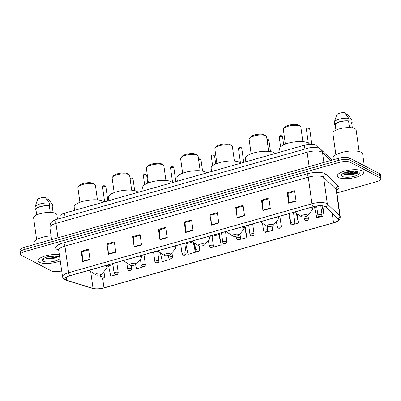 <?xml version="1.0" encoding="UTF-8"?>
<svg xmlns="http://www.w3.org/2000/svg" width="401" height="401" viewBox="0 0 401 401"><rect width="100%" height="100%" fill="white"/><g stroke="black" fill="none" stroke-linecap="round" stroke-linejoin="round"><path stroke-width="0.6" d="M60.275 218.375L59.98 216.219A8.286 2.601 -7.9 0 1 64.531 213.187L304.414 145.212A8.286 2.601 -7.9 0 1 315.943 145.378L318.845 148.164M343.451 173.673A11.048 3.469 172.1 0 0 357.507 171.568M48.336 258.535A11.048 3.469 172.1 0 0 57.634 256.63M336.94 192.946L376.394 181.763A8.286 2.601 172.1 0 0 380.95 178.731L380.374 174.575A8.286 2.601 172.1 0 0 379.526 173.628L349.577 158.094A8.286 2.601 172.1 0 0 338.569 158.285L24.606 247.252A8.286 2.601 172.1 0 0 20.05 250.284L20.341 252.364A8.286 2.601 172.1 0 1 24.892 249.332A8.286 2.601 172.1 0 0 20.341 252.364L20.626 254.44A8.286 2.601 172.1 0 0 21.474 255.387L51.423 270.926A8.286 2.601 172.1 0 0 61.749 270.916M380.95 178.731A8.286 2.601 172.1 0 0 380.103 177.783L350.153 162.25A8.286 2.601 172.1 0 0 339.146 162.44L338.855 160.36L24.892 249.332L338.855 160.36A8.286 2.601 172.1 0 1 349.867 160.169A8.286 2.601 172.1 0 0 338.855 160.36L338.569 158.285M380.103 177.783L379.812 175.708L349.867 160.169L379.812 175.708A8.286 2.601 172.1 0 1 380.659 176.651A8.286 2.601 172.1 0 0 379.812 175.708L379.526 173.628M39.393 262.324A13.258 4.16 172.1 0 0 60.35 260.84A13.258 4.16 172.1 0 1 39.393 262.324A13.258 4.16 172.1 0 1 38.035 260.81A13.258 4.16 172.1 0 0 39.393 262.324M338.639 177.523A13.258 4.16 172.1 0 0 353.692 177.844A13.258 4.16 172.1 0 0 363.542 172.365A13.258 4.16 172.1 0 0 362.183 170.851A13.258 4.16 172.1 0 0 347.131 170.53A13.258 4.16 172.1 0 0 337.281 176.009A13.258 4.16 172.1 0 0 338.639 177.523A13.258 4.16 172.1 0 0 353.692 177.844A13.258 4.16 172.1 0 0 363.542 172.365A13.258 4.16 172.1 0 0 362.183 170.851A13.258 4.16 172.1 0 0 347.131 170.53A13.258 4.16 172.1 0 0 337.281 176.009A13.258 4.16 172.1 0 0 338.639 177.523M66 279.953A8.837 2.777 -7.9 0 1 65.092 278.946A8.837 2.777 -7.9 0 1 69.949 275.708L313.271 206.756A8.837 2.777 -7.9 0 1 325.577 206.936L338.053 218.926A8.837 2.777 -7.9 0 1 338.399 219.553A8.837 2.777 -7.9 0 1 333.542 222.791L103.974 287.843A8.837 2.777 -7.9 0 1 93.027 288.364L66.792 280.269A8.837 2.777 -7.9 0 1 66 279.953M65.804 280.008A9.058 2.842 172.1 0 0 66.616 280.334L92.852 288.424A9.058 2.842 172.1 0 0 104.07 287.893L333.642 222.841A9.058 2.842 172.1 0 0 338.264 218.881L325.782 206.891A9.058 2.842 172.1 0 0 313.176 206.705L69.854 275.657A9.058 2.842 172.1 0 0 65.804 280.008M358.138 171.834A11.048 3.469 -7.9 0 1 344.083 174.24M54.967 258.028A11.048 3.469 -7.9 0 1 52.531 258.565M296.043 201.167L294.6 190.776L287.241 192.861L288.685 203.252L296.043 201.167M294.7 191.477L288.088 193.352L288.65 202.901A2.211 0.852 74.2 0 0 288.685 203.252M288.149 193.332L287.241 192.861M270.289 208.465L268.845 198.074L261.487 200.159L262.931 210.55L270.289 208.465M268.946 198.776L262.334 200.65L262.896 210.199A2.211 0.852 74.2 0 0 262.931 210.55M262.394 200.63L261.487 200.159M244.535 215.763L243.091 205.372L235.733 207.457L237.176 217.848L244.535 215.763M243.186 206.074L236.58 207.949L237.141 217.497A2.211 0.852 74.2 0 0 237.176 217.848M236.64 207.929L235.733 207.457M218.781 223.061L217.337 212.67L209.979 214.756L211.422 225.146L218.781 223.061M217.432 213.372L210.826 215.247L211.387 224.796A2.211 0.852 74.2 0 0 211.422 225.146M210.886 215.227L209.979 214.756M90.004 259.552L88.561 249.161L81.203 251.247L82.646 261.637L90.004 259.552M88.661 249.863L82.05 251.738L82.611 261.287A2.211 0.852 74.2 0 0 82.646 261.637M82.11 251.718L81.203 251.247M115.759 252.254L114.32 241.863L106.957 243.948L108.4 254.339L115.759 252.254M114.415 242.565L107.804 244.44L108.365 253.988A2.211 0.852 74.2 0 0 108.4 254.339M107.869 244.42L106.957 243.948M141.513 244.956L140.074 234.565L132.716 236.65L134.155 247.041L141.513 244.956M140.17 235.267L133.558 237.141L134.119 246.69A2.211 0.852 74.2 0 0 134.155 247.041M133.623 237.121L132.716 236.65M167.267 237.658L165.829 227.267L158.47 229.352L159.909 239.743L167.267 237.658M165.924 227.969L159.317 229.843L159.874 239.392A2.211 0.852 74.2 0 0 159.909 239.743M159.377 229.823L158.47 229.352M193.021 230.359L191.583 219.969L184.224 222.054L185.663 232.445L193.021 230.359M191.678 220.67L185.072 222.545L185.628 232.094A2.211 0.852 74.2 0 0 185.663 232.445M185.132 222.525L184.224 222.054M59.498 254.7A13.258 4.16 172.1 0 0 45.283 255.963A13.258 4.16 172.1 0 0 38.035 260.81A13.258 4.16 172.1 0 1 45.283 255.963A13.258 4.16 172.1 0 1 59.498 254.7M339.146 162.44L25.183 251.407A8.286 2.601 172.1 0 0 20.626 254.44M265.221 232.094L265.297 232.435L272.655 230.349L272.058 226.074M289.567 214.53L288.84 214.735L291.051 225.136L298.409 223.051L297.131 213.853M316.745 206.831L314.595 207.437L316.805 217.838L324.163 215.753L322.8 205.929M192.876 241.928L185.823 243.928L188.029 254.334L195.387 252.249L194.069 242.735M160.405 252.83L162.275 261.632L169.633 259.547L169.553 258.961M135.613 264.655L136.52 268.931L143.854 266.665M112.912 264.59L108.556 265.823L110.766 276.229L118.125 274.144L118.029 273.467M239.497 239.537L246.901 237.648L245.222 227.327M213.021 243.442L213.783 247.036L221.141 244.951L219.467 234.625M221.141 244.951L218.936 234.545L212.059 236.495M218.936 234.545L219.718 234.66M195.387 252.249L193.252 242.184M169.633 259.547L169.508 258.946M118.125 274.144L117.994 273.527M246.901 237.648L244.61 227.267M244.69 227.247L245.472 227.362M272.655 230.349L271.768 226.179M295.597 212.821L293.592 213.387M298.409 223.051L296.344 213.322M324.163 215.753L322.058 205.843M55.383 255.943L50.205 256.896L47.644 256.805M52.621 255.988L50.486 256.229M44.912 257.733A6.246 1.96 172.1 0 0 45.258 257.958L44.947 257.718M51.052 235.843A14.912 4.682 172.1 0 0 33.869 242.856L34.105 244.56M57.488 219.167L56.882 214.776A11.739 3.684 172.1 0 0 55.679 213.437A11.739 3.684 172.1 0 0 42.351 213.152A11.739 3.684 172.1 0 0 33.629 218.004L36.616 239.557M59.849 257.242A9.007 2.827 172.1 0 0 59.453 256.891A9.007 2.827 172.1 0 0 59.163 256.72A9.007 2.827 172.1 0 0 50.421 256.239A9.007 2.827 172.1 0 0 42.616 259.226A9.007 2.827 172.1 0 0 43.168 261.252A9.007 2.827 172.1 0 0 52.561 261.627A9.007 2.827 172.1 0 0 60 258.299M45.258 257.958L46.316 258.424L52 258.64L56.997 257.161L57.829 256.254M43.343 258.585L43.714 259.472L43.614 258.404M52.571 204.831A8.837 2.777 172.1 0 0 52.566 204.786A8.837 2.777 172.1 0 0 52.561 204.741L52.922 207.337L52.386 207.492L53.102 212.665M52.561 204.741L48.225 198.951L46.757 199.367M52.511 208.415A8.837 2.777 172.1 0 0 52.927 207.382A8.837 2.777 172.1 0 0 52.922 207.337M50.24 212.41L49.343 205.913A8.286 2.601 172.1 0 0 40.521 206.7A8.286 2.601 172.1 0 0 35.965 209.703L36.691 214.941M49.343 205.913L49.879 205.758L49.518 203.162L45.183 197.372A5.524 1.734 172.1 0 0 37.524 199.543L35.103 206.781A8.837 2.777 172.1 0 0 35.057 207.217A8.837 2.777 172.1 0 0 35.067 207.257L35.413 209.768M49.518 203.162A8.837 2.777 172.1 0 0 40.596 203.798A8.837 2.777 172.1 0 0 35.103 206.781M49.879 205.758A8.837 2.777 172.1 0 0 40.341 206.56A8.837 2.777 172.1 0 0 35.418 209.813A8.837 2.777 172.1 0 0 35.428 209.853L35.965 209.703M43.714 259.472L43.328 258.805M57.824 256.279L50.225 258.189L44.957 257.713M57.298 256.951L50.27 258.515L45.789 258.239M97.423 199.883L95.398 185.287A8.837 2.777 172.1 0 0 94.776 184.445L93.328 183.468A7.459 2.341 172.1 0 0 93.082 183.327A7.459 2.341 172.1 0 0 85.844 182.926A7.459 2.341 172.1 0 0 79.383 185.402L78.255 186.741A8.837 2.777 172.1 0 0 77.889 187.718L79.914 202.315M94.776 184.445A8.837 2.777 172.1 0 0 94.491 184.275A8.837 2.777 172.1 0 0 85.909 183.803A8.837 2.777 172.1 0 0 78.255 186.741M101.729 273.196A3.313 1.043 172.1 0 0 97.443 273.241A3.313 1.043 172.1 0 0 95.739 274.8A3.313 1.043 172.1 0 0 95.844 274.865A3.313 1.043 172.1 0 0 99.062 275.046A3.313 1.043 172.1 0 0 101.934 273.943A3.313 1.043 172.1 0 0 101.729 273.196M103.879 202.034A15.193 4.772 172.1 0 0 102.691 201.122A15.193 4.772 172.1 0 0 85.443 200.751A15.193 4.772 172.1 0 0 74.155 207.031L74.611 210.33M131.663 190.184L129.638 175.583A8.837 2.777 172.1 0 0 129.017 174.741L127.568 173.763A7.459 2.341 172.1 0 0 127.328 173.623A7.459 2.341 172.1 0 0 120.084 173.222A7.459 2.341 172.1 0 0 113.623 175.698L112.496 177.036A8.837 2.777 172.1 0 0 112.13 178.014L114.155 192.61M129.017 174.741A8.837 2.777 172.1 0 0 128.731 174.575A8.837 2.777 172.1 0 0 120.15 174.099A8.837 2.777 172.1 0 0 112.496 177.036M135.974 263.492A3.313 1.043 172.1 0 0 131.688 263.537A3.313 1.043 172.1 0 0 129.979 265.101A3.313 1.043 172.1 0 0 130.084 265.161A3.313 1.043 172.1 0 0 133.302 265.342A3.313 1.043 172.1 0 0 136.175 264.239A3.313 1.043 172.1 0 0 135.974 263.492M138.124 192.335A15.193 4.772 172.1 0 0 136.931 191.417A15.193 4.772 172.1 0 0 119.683 191.051A15.193 4.772 172.1 0 0 108.395 197.327L108.851 200.625M165.904 180.48L163.879 165.879A8.837 2.777 172.1 0 0 163.262 165.042L161.809 164.064A7.459 2.341 172.1 0 0 161.568 163.919A7.459 2.341 172.1 0 0 154.325 163.518A7.459 2.341 172.1 0 0 147.869 165.994L146.736 167.332A8.837 2.777 172.1 0 0 146.37 168.31L148.395 182.906M163.262 165.042A8.837 2.777 172.1 0 0 162.971 164.871A8.837 2.777 172.1 0 0 154.395 164.395A8.837 2.777 172.1 0 0 146.736 167.332M170.214 253.793A3.313 1.043 172.1 0 0 165.929 253.833A3.313 1.043 172.1 0 0 164.22 255.397A3.313 1.043 172.1 0 0 164.325 255.457A3.313 1.043 172.1 0 0 167.543 255.637A3.313 1.043 172.1 0 0 170.415 254.535A3.313 1.043 172.1 0 0 170.214 253.793M172.365 182.63A15.193 4.772 172.1 0 0 171.172 181.713A15.193 4.772 172.1 0 0 153.929 181.347A15.193 4.772 172.1 0 0 142.636 187.623L143.097 190.921M200.144 170.776L198.119 156.174A8.837 2.777 172.1 0 0 197.503 155.337L196.049 154.36A7.459 2.341 172.1 0 0 195.808 154.215A7.459 2.341 172.1 0 0 188.57 153.819A7.459 2.341 172.1 0 0 182.109 156.295L180.976 157.628A8.837 2.777 172.1 0 0 180.61 158.606L182.635 173.207M197.503 155.337A8.837 2.777 172.1 0 0 197.217 155.167A8.837 2.777 172.1 0 0 188.635 154.696A8.837 2.777 172.1 0 0 180.976 157.628M204.455 244.089A3.313 1.043 172.1 0 0 200.169 244.134A3.313 1.043 172.1 0 0 198.46 245.693A3.313 1.043 172.1 0 0 198.57 245.758A3.313 1.043 172.1 0 0 201.788 245.933A3.313 1.043 172.1 0 0 204.655 244.831A3.313 1.043 172.1 0 0 204.455 244.089M206.605 172.926A15.193 4.772 172.1 0 0 205.417 172.009A15.193 4.772 172.1 0 0 188.169 171.643A15.193 4.772 172.1 0 0 176.881 177.919L177.337 181.222M234.39 161.072L232.359 146.475A8.837 2.777 172.1 0 0 231.743 145.633L230.289 144.656A7.459 2.341 172.1 0 0 230.049 144.515A7.459 2.341 172.1 0 0 222.811 144.114A7.459 2.341 172.1 0 0 216.35 146.591L215.222 147.924A8.837 2.777 172.1 0 0 214.856 148.901L216.881 163.503M231.743 145.633A8.837 2.777 172.1 0 0 231.457 145.463A8.837 2.777 172.1 0 0 222.876 144.992A8.837 2.777 172.1 0 0 215.222 147.924M238.695 234.385A3.313 1.043 172.1 0 0 234.41 234.43A3.313 1.043 172.1 0 0 232.7 235.988A3.313 1.043 172.1 0 0 232.811 236.054A3.313 1.043 172.1 0 0 236.029 236.229A3.313 1.043 172.1 0 0 238.901 235.131A3.313 1.043 172.1 0 0 238.695 234.385M240.846 163.222A15.193 4.772 172.1 0 0 239.658 162.305A15.193 4.772 172.1 0 0 222.41 161.939A15.193 4.772 172.1 0 0 211.121 168.22L211.578 171.518M268.63 151.367L266.605 136.771A8.837 2.777 172.1 0 0 265.983 135.929L264.535 134.952A7.459 2.341 172.1 0 0 264.294 134.811A7.459 2.341 172.1 0 0 257.051 134.41A7.459 2.341 172.1 0 0 250.59 136.886L249.462 138.225A8.837 2.777 172.1 0 0 249.096 139.202L251.121 153.799M265.983 135.929A8.837 2.777 172.1 0 0 265.698 135.759A8.837 2.777 172.1 0 0 257.116 135.287A8.837 2.777 172.1 0 0 249.462 138.225M272.941 224.68A3.313 1.043 172.1 0 0 268.655 224.725A3.313 1.043 172.1 0 0 266.946 226.284A3.313 1.043 172.1 0 0 267.051 226.349A3.313 1.043 172.1 0 0 270.269 226.525A3.313 1.043 172.1 0 0 273.141 225.427A3.313 1.043 172.1 0 0 272.941 224.68M275.091 153.518A15.193 4.772 172.1 0 0 273.898 152.606A15.193 4.772 172.1 0 0 256.65 152.235A15.193 4.772 172.1 0 0 245.362 158.515L245.818 161.814M302.87 141.668L300.845 127.067A8.837 2.777 172.1 0 0 300.229 126.225L298.775 125.247A7.459 2.341 172.1 0 0 298.534 125.107A7.459 2.341 172.1 0 0 291.291 124.706A7.459 2.341 172.1 0 0 284.835 127.182L283.702 128.52A8.837 2.777 172.1 0 0 283.337 129.498L285.362 144.094M300.229 126.225A8.837 2.777 172.1 0 0 299.938 126.059A8.837 2.777 172.1 0 0 291.362 125.583A8.837 2.777 172.1 0 0 283.702 128.52M307.181 214.976A3.313 1.043 172.1 0 0 302.895 215.021A3.313 1.043 172.1 0 0 301.186 216.585A3.313 1.043 172.1 0 0 301.291 216.645A3.313 1.043 172.1 0 0 304.509 216.826A3.313 1.043 172.1 0 0 307.382 215.723A3.313 1.043 172.1 0 0 307.181 214.976M309.622 144.335A15.193 4.772 172.1 0 0 308.138 142.901A15.193 4.772 172.1 0 0 290.89 142.535A15.193 4.772 172.1 0 0 279.602 148.811L280.063 152.109M364.293 165.728L362.659 153.954A14.912 4.682 172.1 0 0 361.136 152.25A14.912 4.682 172.1 0 0 344.198 151.894A14.912 4.682 172.1 0 0 333.116 158.054L333.351 159.763M359.121 151.533L356.128 129.979A11.739 3.684 172.1 0 0 354.925 128.636A11.739 3.684 172.1 0 0 341.597 128.355A11.739 3.684 172.1 0 0 332.875 133.202L335.863 154.756M345.507 172.415L349.562 172.881L355.181 171.859L356.083 171.282M354.805 171.157L347.131 171.944M342.414 176.455A9.007 2.827 172.1 0 0 354.058 176.335A9.007 2.827 172.1 0 0 358.7 172.094A9.007 2.827 172.1 0 0 358.409 171.919A9.007 2.827 172.1 0 0 349.667 171.438A9.007 2.827 172.1 0 0 341.863 174.43A9.007 2.827 172.1 0 0 342.414 176.455M343.316 173.342L343.898 174.119L345.146 174.681L351.642 174.931L357.286 173.277L358.108 171.778M351.817 120.029A8.837 2.777 172.1 0 0 351.812 119.984A8.837 2.777 172.1 0 0 351.807 119.944L352.168 122.541L351.632 122.691L352.349 127.864M351.807 119.944L347.472 114.155L346.003 114.571M351.757 123.618A8.837 2.777 172.1 0 0 352.173 122.586A8.837 2.777 172.1 0 0 352.168 122.541M349.487 127.608L348.589 121.112A8.286 2.601 172.1 0 0 339.767 121.904A8.286 2.601 172.1 0 0 335.206 124.906L335.938 130.145M348.589 121.112L349.126 120.962L348.765 118.365L344.429 112.576A5.524 1.734 172.1 0 0 336.77 114.746L334.349 121.984A8.837 2.777 172.1 0 0 334.304 122.415A8.837 2.777 172.1 0 0 334.314 122.46L334.66 124.972M348.765 118.365A8.837 2.777 172.1 0 0 339.842 119.002A8.837 2.777 172.1 0 0 334.349 121.984M349.126 120.962A8.837 2.777 172.1 0 0 339.587 121.759A8.837 2.777 172.1 0 0 334.665 125.012A8.837 2.777 172.1 0 0 334.675 125.057L335.206 124.906M358.208 172.009L356.89 173.026L349.587 174.53L343.512 173.763M357.406 173.197L349.642 174.941L344.765 174.555M353.391 171.127L348.379 171.663M65.067 217.021L64.531 213.187M316.239 147.483L315.943 145.378M304.945 149.047L304.414 145.212M330.86 160.47L322.504 152.44A11.048 3.469 172.1 0 0 321.808 151.959A11.048 3.469 172.1 0 0 307.131 152.215L55.96 223.387A11.048 3.469 172.1 0 0 49.884 227.432C50.09 224.375 50.696 222.6 51.709 222.124C52.902 220.906 54.626 219.979 56.887 219.337L308.058 148.164A5.524 2.125 -105.8 0 0 307.131 152.215L309.126 166.626M57.96 237.803L55.96 223.387A5.524 2.125 -105.8 0 1 56.887 219.337M323.893 162.44L322.504 152.44A5.524 5.093 -46.1 0 0 321.081 149.608L332.033 160.134M24.606 247.252L25.183 251.407M349.577 158.094L350.153 162.25M306.685 173.934A2.762 1.063 -105.8 0 1 308.264 177.162L64.942 246.114A11.048 3.469 172.1 0 0 58.867 250.159L58.431 250.013A13.809 4.336 -7.9 0 1 63.363 242.886L306.685 173.934A13.809 4.336 -7.9 0 1 325.036 173.613A13.809 4.336 -7.9 0 1 325.908 174.214L338.384 186.204A13.809 4.336 -7.9 0 1 336.549 190.139M322.945 176.906A11.048 3.469 172.1 0 0 308.264 177.162L311.953 203.758A11.048 3.469 -7.9 0 1 327.331 203.984L339.807 215.974A11.048 3.469 -7.9 0 1 340.243 216.756L336.554 190.159A11.048 3.469 172.1 0 0 336.118 189.377L323.637 177.387A11.048 3.469 172.1 0 0 322.945 176.906M69.854 275.657A2.762 1.063 74.2 0 1 68.631 272.71A11.048 3.469 -7.9 0 0 62.556 276.755C62.777 278.073 63.548 279.081 64.872 279.773L66.075 280.259A2.762 2.175 -72.9 0 0 66.616 280.334M338.264 218.881A2.762 2.546 -46.1 0 0 339.807 215.974L336.118 189.377A2.762 2.546 133.9 0 1 338.384 186.204M66.075 280.259L92.305 288.349A2.762 2.175 -72.9 0 0 92.852 288.424M325.782 206.891A2.762 2.546 -46.1 0 0 327.331 203.984L323.637 177.387A2.762 2.546 133.9 0 1 325.908 174.214M313.176 206.705A2.762 1.063 -105.8 0 1 311.953 203.758L68.631 272.71L64.942 246.114A2.762 1.063 -105.8 0 0 63.363 242.886M58.431 250.013A2.762 2.175 107.1 0 1 58.812 249.913M333.542 222.791L332.228 213.332M66.792 280.269L66.371 277.206M93.027 288.364L90.671 271.392M103.974 287.843L102.651 278.289M192.976 230.009L185.628 232.094M167.222 237.307L159.874 239.392M141.468 244.605L134.119 246.69M115.709 251.903L108.365 253.988M89.954 259.201L82.611 261.287M218.73 222.71L211.387 224.796M244.485 215.412L237.141 217.497M270.239 208.114L262.896 210.199M295.993 200.816L288.65 202.901M48.581 258.78A11.048 3.469 172.1 0 0 57.072 257.111L56.997 257.161M107.578 265.046L106.696 268.314A9.133 2.867 172.1 0 0 106.14 266.259A9.133 2.867 172.1 0 0 104.877 265.813M89.167 270.264A9.133 2.867 172.1 0 0 89.618 270.685L95.739 274.8M107.623 265.357A9.945 3.123 172.1 0 0 107.533 265.061M141.819 255.342L140.936 258.61A9.133 2.867 172.1 0 0 140.38 256.555A9.133 2.867 172.1 0 0 139.117 256.109M123.408 260.56A9.133 2.867 172.1 0 0 123.864 260.981L129.979 265.101M141.864 255.653A9.945 3.123 172.1 0 0 141.774 255.357M176.059 245.638L175.182 248.906A9.133 2.867 172.1 0 0 174.62 246.856A9.133 2.867 172.1 0 0 173.357 246.404M157.648 250.856A9.133 2.867 172.1 0 0 158.104 251.277L164.22 255.397M176.104 245.948A9.945 3.123 172.1 0 0 176.014 245.653M210.304 235.933L209.422 239.202A9.133 2.867 172.1 0 0 208.866 237.151A9.133 2.867 172.1 0 0 207.603 236.7M191.894 241.151A9.133 2.867 172.1 0 0 192.345 241.572L198.46 245.693M210.345 236.244A9.945 3.123 172.1 0 0 210.254 235.948M244.545 226.234L243.663 229.502A9.133 2.867 172.1 0 0 243.106 227.447A9.133 2.867 172.1 0 0 241.843 226.996M226.134 231.452A9.133 2.867 172.1 0 0 226.585 231.868L232.7 235.988M244.59 226.545A9.945 3.123 172.1 0 0 244.5 226.244M278.785 216.53L277.903 219.798A9.133 2.867 172.1 0 0 277.347 217.743A9.133 2.867 172.1 0 0 276.083 217.297M260.374 221.748A9.133 2.867 172.1 0 0 260.825 222.169L266.946 226.284M278.83 216.841A9.945 3.123 172.1 0 0 278.74 216.545M313.026 206.826L312.143 210.094A9.133 2.867 172.1 0 0 311.587 208.039A9.133 2.867 172.1 0 0 310.324 207.593M294.615 212.044A9.133 2.867 172.1 0 0 295.071 212.465L301.186 216.585M313.071 207.137A9.945 3.123 172.1 0 0 312.98 206.841M343.682 173.949A11.048 3.469 172.1 0 0 357.862 171.683M100.205 274.8L100.511 276.976A2.07 0.652 -7.9 0 1 102.049 276.124A2.07 0.652 -7.9 0 1 104.4 276.174A2.07 0.652 -7.9 0 1 104.611 276.409L103.939 271.567M103.353 277.818L102.13 278.164L103.353 277.818M105.729 186.711A1.659 0.521 172.1 0 0 103.844 186.671A1.659 0.521 172.1 0 0 102.616 187.357C102.937 185.367 103.383 185.768 105.137 185.833L105.899 186.901A1.659 0.521 172.1 0 0 105.729 186.711M112.771 263.572L114.1 273.126A2.07 0.652 -7.9 0 1 115.638 272.269A2.07 0.652 -7.9 0 1 117.989 272.319A2.07 0.652 -7.9 0 1 118.2 272.56L116.796 262.434M116.942 273.968L115.719 274.314L116.942 273.968M126.811 262.966L127.688 269.277A2.07 0.652 -7.9 0 1 129.227 268.419A2.07 0.652 -7.9 0 1 131.578 268.469A2.07 0.652 -7.9 0 1 131.789 268.705L131.338 265.442M130.531 270.119L129.307 270.464L130.531 270.119M130.059 178.62L131.774 177.969L132.315 178.134L133.077 179.202A1.659 0.521 172.1 0 0 132.906 179.011A1.659 0.521 172.1 0 0 130.15 179.262M140.415 259.226L141.277 265.427A2.07 0.652 -7.9 0 1 142.816 264.57A2.07 0.652 -7.9 0 1 145.167 264.62A2.07 0.652 -7.9 0 1 145.378 264.855L143.974 254.73M144.119 266.264L142.896 266.615L144.119 266.264M146.495 175.162A1.659 0.521 172.1 0 0 144.611 175.122A1.659 0.521 172.1 0 0 143.383 175.803C143.698 173.813 144.149 174.214 145.904 174.285L146.666 175.352A1.659 0.521 172.1 0 0 146.495 175.162M153.538 252.023L154.866 261.572A2.07 0.652 -7.9 0 1 156.405 260.72A2.07 0.652 -7.9 0 1 158.756 260.77A2.07 0.652 -7.9 0 1 158.966 261.006L157.563 250.881M157.708 262.414L156.485 262.76L157.708 262.414M168.149 255.527L168.455 257.723A2.07 0.652 -7.9 0 1 169.994 256.866A2.07 0.652 -7.9 0 1 172.345 256.916A2.07 0.652 -7.9 0 1 172.555 257.156L171.944 252.73M171.297 258.565L170.074 258.911L171.297 258.565M173.673 167.458A1.659 0.521 172.1 0 0 171.788 167.417A1.659 0.521 172.1 0 0 170.56 168.104C170.876 166.114 171.327 166.515 173.082 166.58L173.844 167.648A1.659 0.521 172.1 0 0 173.673 167.458M180.716 244.319L182.044 253.873A2.07 0.652 -7.9 0 1 183.583 253.016A2.07 0.652 -7.9 0 1 185.934 253.066A2.07 0.652 -7.9 0 1 186.144 253.302L184.741 243.181M184.886 254.715L183.658 255.061L184.886 254.715M194.675 243.141L195.628 250.023A2.07 0.652 -7.9 0 1 197.172 249.166A2.07 0.652 -7.9 0 1 199.523 249.216A2.07 0.652 -7.9 0 1 199.733 249.452L199.252 245.963M198.475 250.861L197.247 251.211L198.475 250.861M198.505 158.936L200.259 158.881L201.016 159.949A1.659 0.521 172.1 0 0 200.851 159.758A1.659 0.521 172.1 0 0 198.625 159.804M208.415 240.389L209.217 246.174A2.07 0.652 -7.9 0 1 210.761 245.317A2.07 0.652 -7.9 0 1 213.111 245.367A2.07 0.652 -7.9 0 1 213.322 245.602L211.918 235.477M212.064 247.011L210.836 247.362L212.064 247.011M214.44 155.909A1.659 0.521 172.1 0 0 212.555 155.869A1.659 0.521 172.1 0 0 211.327 156.55C211.643 154.56 212.094 154.961 213.848 155.027L214.605 156.094A1.659 0.521 172.1 0 0 214.44 155.909M221.482 232.77L222.806 242.319A2.07 0.652 -7.9 0 1 224.349 241.467A2.07 0.652 -7.9 0 1 226.7 241.517A2.07 0.652 -7.9 0 1 226.911 241.753L225.507 231.628M225.653 243.161L224.425 243.507L225.653 243.161M236.084 236.224L236.395 238.47A2.07 0.652 -7.9 0 1 237.938 237.613A2.07 0.652 -7.9 0 1 240.289 237.663A2.07 0.652 -7.9 0 1 240.5 237.903L239.943 233.893M239.242 239.312L238.014 239.658L239.242 239.312M241.618 148.205A1.659 0.521 172.1 0 0 239.733 148.164A1.659 0.521 172.1 0 0 238.5 148.851C238.821 146.861 239.272 147.262 241.026 147.327L241.783 148.395A1.659 0.521 172.1 0 0 241.618 148.205M248.66 225.066L249.983 234.62A2.07 0.652 -7.9 0 1 251.522 233.763A2.07 0.652 -7.9 0 1 253.878 233.813A2.07 0.652 -7.9 0 1 254.089 234.049L252.685 223.928M252.83 235.462L251.602 235.808L252.83 235.462M262.54 223.322L263.572 230.77A2.07 0.652 -7.9 0 1 265.111 229.913A2.07 0.652 -7.9 0 1 267.467 229.963A2.07 0.652 -7.9 0 1 267.678 230.199L267.151 226.395M266.419 231.608L265.191 231.958L266.419 231.608M266.981 139.493L268.204 139.628L268.961 140.696A1.659 0.521 172.1 0 0 268.79 140.505A1.659 0.521 172.1 0 0 267.111 140.425M276.419 221.552L277.161 226.921A2.07 0.652 -7.9 0 1 278.7 226.064A2.07 0.652 -7.9 0 1 281.056 226.114A2.07 0.652 -7.9 0 1 281.266 226.349L279.863 216.224M280.008 227.758L278.78 228.104L280.008 227.758M282.379 136.656A1.659 0.521 172.1 0 0 280.5 136.616A1.659 0.521 172.1 0 0 279.266 137.297C279.587 135.307 280.038 135.708 281.793 135.774L282.55 136.841A1.659 0.521 172.1 0 0 282.379 136.656M289.427 213.512L290.75 223.066A2.07 0.652 -7.9 0 1 292.289 222.214A2.07 0.652 -7.9 0 1 294.645 222.259A2.07 0.652 -7.9 0 1 294.855 222.5L293.452 212.375M293.597 223.908L292.369 224.254L293.597 223.908M304.018 216.886L304.339 219.217A2.07 0.652 -7.9 0 1 305.878 218.36A2.07 0.652 -7.9 0 1 308.234 218.41A2.07 0.652 -7.9 0 1 308.444 218.645L307.943 215.056M307.186 220.059L305.958 220.405L307.186 220.059M309.557 128.952A1.659 0.521 172.1 0 0 307.677 128.911A1.659 0.521 172.1 0 0 306.444 129.598C306.765 127.608 307.216 128.009 308.97 128.074L309.727 129.142A1.659 0.521 172.1 0 0 309.557 128.952M316.635 206.049L317.928 215.367A2.07 0.652 -7.9 0 1 319.467 214.51A2.07 0.652 -7.9 0 1 321.823 214.56A2.07 0.652 -7.9 0 1 322.033 214.796L320.78 205.778M320.775 216.204L319.547 216.555L320.775 216.204M308.058 148.164C312.785 146.997 316.579 147.092 319.447 148.445L321.081 149.608M49.884 227.432L51.574 239.613M92.305 288.349C95.739 289.216 99.684 289.061 104.14 287.878L333.707 222.826C338.048 221.748 340.228 219.728 340.243 216.756M62.556 276.755L58.586 249.517L58.897 249.703M336.554 190.159L336.65 189.467L336.399 189.728M52.566 204.786L52.927 207.382M35.057 207.217L35.418 209.813M89.107 270.279L89.618 270.685M101.934 273.943L106.696 268.314M123.348 260.575L123.864 260.981M136.175 264.239L140.936 258.61M157.588 250.876L158.104 251.277M170.415 254.535L175.182 248.906M191.828 241.171L192.345 241.572M204.655 244.831L209.422 239.202M226.074 231.467L226.585 231.868M238.901 235.131L243.663 229.502M260.314 221.763L260.825 222.169M273.141 225.427L277.903 219.798M294.555 212.059L295.071 212.465M307.382 215.723L312.143 210.094M351.812 119.984L352.173 122.586M334.304 122.415L334.665 125.012M100.511 276.976L101.313 278.093C103.273 278.675 104.37 278.114 104.611 276.409M102.616 187.357L104.621 201.823M114.1 273.126L114.902 274.244C116.861 274.825 117.959 274.264 118.2 272.56M105.899 186.901L107.844 200.911M127.688 269.277L128.49 270.389C130.45 270.971 131.548 270.409 131.789 268.705M141.277 265.427L142.079 266.54C144.039 267.121 145.137 266.56 145.378 264.855M133.077 179.202L134.661 190.63M143.383 175.803L144.626 184.771M154.866 261.572L155.668 262.69C157.628 263.272 158.726 262.71 158.966 261.006M146.666 175.352L147.748 183.162M168.455 257.723L169.257 258.84C171.212 259.422 172.315 258.861 172.555 257.156M170.56 168.104L172.565 182.57M182.044 253.873L182.846 254.986C184.801 255.572 185.904 255.011 186.144 253.302M173.844 167.648L175.783 181.658M195.628 250.023L196.435 251.136C198.39 251.718 199.492 251.156 199.733 249.452M209.217 246.174L210.024 247.287C211.979 247.868 213.081 247.307 213.322 245.602M201.016 159.949L202.565 171.102M211.327 156.55L212.6 165.733M222.806 242.319L223.613 243.437C225.568 244.019 226.67 243.457 226.911 241.753M214.605 156.094L215.703 163.979M236.395 238.47L237.202 239.587C239.156 240.169 240.259 239.608 240.5 237.903M238.5 148.851L240.44 162.811M249.983 234.62L250.785 235.733C252.745 236.314 253.848 235.753 254.089 234.049M241.783 148.395L243.728 162.405M263.572 230.77L264.374 231.883C266.334 232.465 267.437 231.903 267.678 230.199M277.161 226.921L277.963 228.034C279.923 228.615 281.026 228.054 281.266 226.349M268.961 140.696L270.474 151.593M279.266 137.297L280.58 146.761M290.75 223.066L291.552 224.184C293.512 224.766 294.615 224.204 294.855 222.5M282.55 136.841L283.657 144.806M304.339 219.217L305.141 220.329C307.101 220.916 308.204 220.355 308.444 218.645M306.444 129.598L308.304 142.987M317.928 215.367L318.73 216.48C320.69 217.061 321.792 216.5 322.033 214.796M309.727 129.142L311.833 144.3"/></g></svg>
